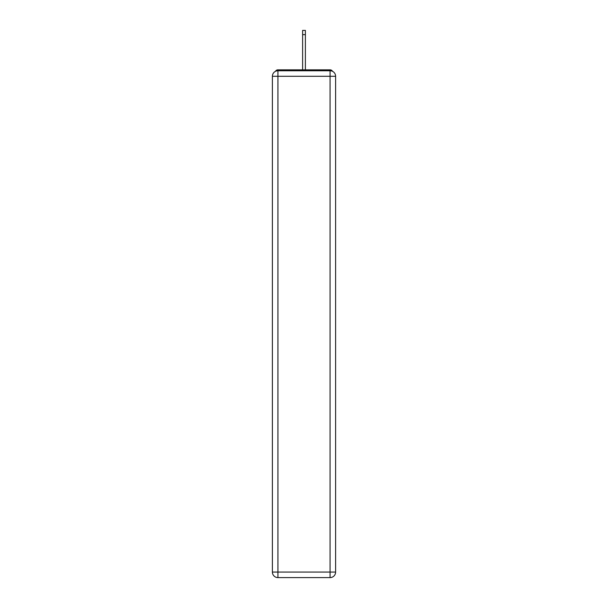<?xml version="1.0" encoding="UTF-8"?>
<svg xmlns="http://www.w3.org/2000/svg" width="608" height="608" viewBox="0 0 608 608"><rect width="100%" height="100%" fill="white"/><g stroke="black" fill="none" stroke-linecap="round" stroke-linejoin="round"><path stroke-width="0.91" d="M335.608 76.289A5.533 5.533 0 0 0 330.076 70.764A5.533 5.533 0 0 1 335.608 76.289L335.608 572.067L330.076 572.067L330.076 577.6L277.924 577.6A5.533 5.533 0 0 1 272.392 572.067L272.392 76.289A5.533 5.533 0 0 1 277.924 70.764L330.076 70.764L330.076 76.289L277.924 76.289L277.924 572.067L330.076 572.067L330.076 76.289L335.608 76.289L335.555 75.552M272.392 76.289L277.924 76.289L277.924 70.764A5.533 5.533 0 0 0 272.392 76.289L272.445 75.552M332.538 71.341A2.766 2.766 0 0 0 330.076 69.844L277.924 69.844A2.766 2.766 0 0 0 275.462 71.341M330.076 69.844L318.379 69.844M289.621 69.844L277.924 69.844M305.383 34.641L302.617 34.641L302.617 30.4L305.383 30.4L305.383 69.844M302.617 34.641L302.617 69.844M330.076 577.6A5.533 5.533 0 0 0 335.608 572.067A5.533 5.533 0 0 1 330.076 577.6M277.924 577.6L277.924 572.067L272.392 572.067A5.533 5.533 0 0 0 277.924 577.6"/></g></svg>
